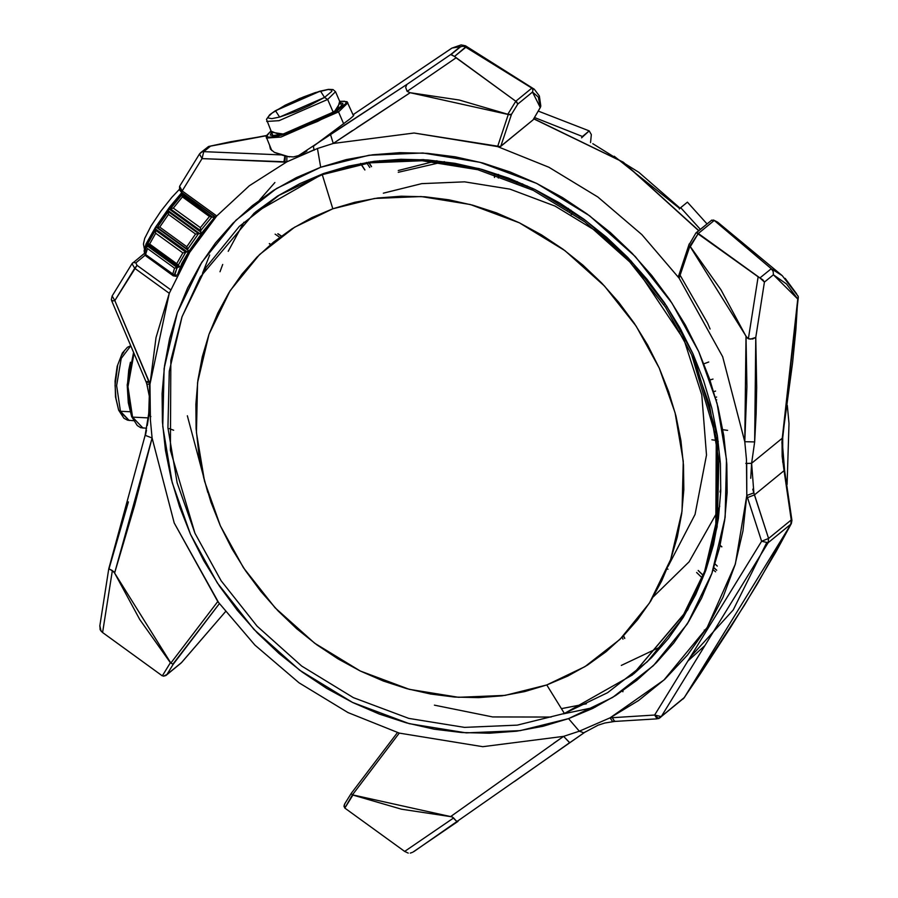 <?xml version="1.0" encoding="UTF-8"?>
<svg xmlns="http://www.w3.org/2000/svg" width="898" height="898" viewBox="0 0 898 898"><rect width="100%" height="100%" fill="white"/><g stroke="black" fill="none" stroke-linecap="round" stroke-linejoin="round"><path stroke-width="1.35" d="M353.24 116.044L349.85 118.974L353.24 116.044M353.262 115.225L353.846 115.045L353.262 115.225M697.263 232.885L698.33 233.502L690.293 246.568L720.982 289.829L746.047 336.279L746.934 386.735L744.756 441.749L722.643 356.719L679.101 278.189L641.902 234.603L597.844 196.954L548.925 167.208L497.593 146.587L414.09 133.016L333.281 143.422L317.488 148.529L320.732 167.297L369.044 155.287L422.969 153.042L479.981 162.269L536.701 183.473L589.526 215.7L635.29 256.603L671.951 303.03L698.734 351.668L717.042 403.348L726.504 459.551L725.113 517.394L711.912 573.339L687.374 623.74L653.362 665.676L612.694 697.432L568.524 718.647L579.356 731.197L610.068 717.805L663.981 680.01L707.141 627.433L735.339 564.011L746.844 495.46L746.463 459.529L744.756 441.749L722.643 356.719L679.101 278.189L689.945 246.175L746.979 337.76L748.382 338.726L758.103 276.831L696.377 232.705L711.777 220.1L696.04 232.829L711.777 220.1L714.292 220.425L771.303 268.67L759.966 277.965L698.33 233.502L714.292 220.425L771.494 268.839L773.234 271.522L773.346 274.732L786.558 284.026L797.783 298.978L795.897 330.026L792.564 362.635L782.023 440.413L782.158 456.386L784.033 470.698L754.477 494.899L752.805 489.186M695.972 232.896L689.148 244.671L695.939 232.941M133.42 262.441L144.578 253.315L133.42 262.441L135.834 262.867L145.218 255.178L135.834 262.867L133.42 262.441M132.758 262.822L132.062 263.63M452.064 48.009L463.155 46.281L465.613 47.066L465.501 45.832L461.179 44.9L451.84 48.166L353.049 114.753L451.84 48.166L458.16 45.944L459.574 47.246L451.155 54.441L459.574 47.246L450.661 54.554L406.895 84.468L298.563 155.59L293.455 156.937L286.855 156.465L281.433 154.905L203.734 151.661L202.106 158.654L283.891 162.067L284.834 155.96L283.891 162.067L284.935 162.055L285.328 156.106L284.935 162.055L286.776 161.909L286.855 156.465L286.776 161.909L313.952 149.831M208.504 146.531L200.692 152.638L208.561 146.509L266.425 135.755L230.438 141.749L208.561 146.509L199.479 154.029L202.106 158.654L182.227 190.971L216.777 216.025L216.238 216.654M750.672 478.297L751.57 463.301L782.248 438.179L781.889 442.669L784.033 470.698L791.228 519.931L768.553 538.497L754.477 494.899L784.033 470.698L791.228 519.931L790.824 524.196L791.318 523.5L684.029 697.937L661.231 716.559L768.149 542.762L790.824 524.196L757.407 583.655L730.242 627.825L700.148 674.129L683.906 698.004L661.231 716.559L654.676 715.055L658.661 718.568L654.676 715.055L657.123 718.883L654.676 715.055L761.594 541.258L746.844 495.46L743.028 530.853L735.047 564.965L723.036 597.305L707.141 627.433L687.599 654.911L664.688 679.359L638.714 700.418L610.068 717.805L654.676 715.055L610.068 717.805L579.356 731.197L568.524 718.647L543.021 726.269L516.563 731.163L489.421 733.273L461.841 732.6L434.104 729.131L406.468 722.912L379.192 713.989L352.555 702.461L326.793 688.429L302.177 672.041L278.93 653.441L257.277 632.821L237.42 610.371L219.572 586.304L203.88 560.857L190.522 534.276L179.6 506.809L171.226 478.735L165.49 450.313L162.448 421.824L162.123 393.537L164.514 365.733L169.599 338.658L177.344 312.605L187.648 287.798L200.434 264.483L215.576 242.887L232.919 223.22L252.304 205.664L273.542 190.398L296.419 177.568L320.732 167.297L346.235 159.676L372.692 154.782L399.834 152.66L427.414 153.334L455.151 156.802L482.787 163.032L510.064 171.945L536.701 183.473L562.462 197.504L587.079 213.892L610.326 232.492L631.979 253.113L651.836 275.574L669.684 299.64L685.376 325.087L698.734 351.668L709.656 379.124L718.03 407.198L723.766 435.62L726.808 464.109L727.133 492.396L724.742 520.211L719.657 547.275L711.912 573.339L701.607 598.147L688.822 621.461L673.68 643.047L656.337 662.713L636.951 680.269L615.714 695.535L592.826 708.365L568.524 718.647L520.211 730.658L466.286 732.891L409.275 723.665L352.555 702.461L299.73 670.245L253.966 629.341L217.305 582.914L190.522 534.276L172.214 482.585L162.751 426.393L164.143 368.539L177.344 312.605L201.882 262.194L235.893 220.257L276.562 188.513L320.732 167.297L317.488 148.529L333.281 143.422L330.442 134.363L316.309 143.972L349.85 118.974L313.346 146.239L313.997 149.809M632.428 675.004L687.677 610.011L705.963 570.039L717.132 526.621L717.558 436.686L692.964 353.733L666.787 306.207L630.957 260.835L586.226 220.863L534.613 189.377L479.173 168.644L423.463 159.631L370.762 161.82L323.549 173.561L322.259 174.616L369.471 162.875L422.172 160.686L477.882 169.7L533.322 190.432L584.935 221.918L629.666 261.89L665.497 307.262L691.673 354.8L716.267 437.753L715.841 527.676L704.672 571.094L686.386 611.067L632.428 675.004L564.415 713.439L607.576 692.706L647.323 661.669L680.572 620.698L704.548 571.431L717.446 516.765L718.804 460.225L709.555 405.312L691.673 354.8L665.497 307.262L629.666 261.89L584.935 221.918L533.322 190.432L477.882 169.7L422.172 160.686L369.471 162.875L322.259 174.616L332.821 208.83L374.533 198.458L421.106 196.516L470.35 204.486L519.336 222.805L564.954 250.632L604.477 285.957L636.143 326.053L659.278 368.057L675.083 412.698L683.255 461.224L682.053 511.187L670.66 559.499L649.456 603.029L620.08 639.253L584.957 666.664L546.815 684.994L564.415 713.439L546.815 684.994L524.791 691.572L501.937 695.804L478.499 697.634L454.68 697.05L430.726 694.053L406.85 688.676L383.3 680.976L360.289 671.019L338.052 658.908L316.781 644.742L296.71 628.679L278.01 610.876L260.869 591.479L245.446 570.701L231.897 548.723L220.358 525.768L210.929 502.049L203.7 477.803L198.75 453.254L196.112 428.649L195.831 404.223L197.897 380.202L202.286 356.832L208.976 334.314L217.877 312.897L228.923 292.759L242 274.115L256.974 257.131L273.722 241.966L292.052 228.788L311.819 217.698L332.821 208.83L354.845 202.241L377.688 198.02L401.125 196.191L424.945 196.774L448.899 199.771L472.775 205.137L496.325 212.848L519.336 222.805L541.584 234.917L562.844 249.072L582.925 265.135L601.626 282.949L618.767 302.334L634.179 323.123L647.727 345.101L659.278 368.057L668.707 391.775L675.936 416.021L680.886 440.559L683.513 465.164L683.793 489.601L681.728 513.611L677.339 536.993L670.66 559.499L661.747 580.927L650.702 601.054L637.636 619.71L622.651 636.693L605.914 651.847L587.573 665.036L567.805 676.115L546.815 684.994L505.091 695.366L458.519 697.297L409.286 689.338L360.289 671.019L314.682 643.192L275.147 607.867L243.493 567.772L220.358 525.768L204.553 481.126L196.381 432.589L197.582 382.627L208.976 334.314L230.169 290.784L259.544 254.572L294.667 227.149L332.821 208.83L322.259 174.616L279.087 195.349L239.351 226.375L206.102 267.357L182.126 316.624L169.228 371.289L167.87 427.818L177.119 482.742L195.001 533.255L221.177 580.793L257.008 626.164L301.739 666.136L353.352 697.623L408.781 718.344L464.502 727.369L517.203 725.169L564.415 713.439L517.203 725.169L464.502 727.369L408.781 718.344L353.352 697.623L301.739 666.136L257.008 626.164L221.177 580.793L195.001 533.255L170.407 450.302L170.822 360.367L182.002 316.949L200.288 276.988L254.235 213.051L323.549 173.561L254.235 213.051M690.259 657.224L733.217 609.91L766.488 543.189M533.771 118.862L622.976 162.145L698.622 230.707L622.965 162.134L533.726 118.85M687.453 202.196L680.729 207.707L700.283 229.349L680.729 207.707L687.453 202.196L707.007 223.838L687.453 202.196M444.364 161.674L398.319 172.337M398.218 170.519L437.034 160.764M719.769 506.124L718.175 510.401L689.069 561.8L653.16 597.002M624.761 638.366L623.582 635.75M716.716 570.196L713.854 567.682M721.913 546.759L720.117 545.333M314.165 150.224L313.301 146.183M434.43 705.098L492.676 716.952L551.148 717.087M150.134 416.144L149.427 382.368L114.787 300.606L111.779 301.055L114.787 300.606L112.16 295.97L114.787 300.606L134.666 268.289L169.217 293.343L150 384.265L155.983 337.525L169.217 293.343L189.703 252.293L216.777 216.025L189.703 252.293L169.217 293.343L134.666 268.289L137.012 265.337L170.665 289.74L137.012 265.337L135.834 262.867L137.012 265.337L114.787 300.606L150 384.265L150.381 420.197L152.088 437.977L174.201 523.006L217.743 601.537L170.8 663.106L114.652 573.036L134.565 505.563L152.088 437.977L174.201 523.006L218.405 602.255M180.801 189.736L181.216 191.521M289.392 156.903L274.339 152.301L270.388 149.034L269.726 145.925L270.388 149.034L274.339 152.301L281.433 154.905L203.734 151.661L210.087 146.453L203.734 151.661L201.96 151.919L203.734 151.661L202.106 158.654L199.479 154.029L179.6 186.346L182.227 190.971L202.106 158.654L286.776 161.909L249.307 185.819L216.777 216.025L249.307 185.819L286.776 161.909L317.488 148.529M187.39 415.729L207.775 492.418M356.585 127.864L410.105 92.718L407.131 91.315L456.072 57.854L454.489 56.495L465.613 47.066L531.796 88.127L515.834 101.193L456.072 57.854L407.131 91.315L410.105 92.718L459.226 100.06L507.797 114.259L515.834 101.193L454.489 56.495L465.838 47.212L531.796 88.127L515.834 101.193L517.832 104.033L532.503 92.023L538.373 97.119L540.259 107.592L533.109 119.883L500.758 146.374L511.557 114.237L517.832 104.033L532.503 92.023L540.259 107.592L533.109 119.883L500.253 146.655L414.09 133.016L333.281 143.422L410.105 92.718L508.279 114.473L497.593 146.587L548.925 167.208L597.844 196.954L641.902 234.603L679.101 278.189L678.484 275.922L679.101 278.189L689.945 246.175L698.33 233.502L714.292 220.425L711.328 220.324M755.746 337.379L764.434 282.039L773.346 274.732L797.783 298.978L782.248 438.179L751.57 463.301L754.679 441.928L756.138 414.101L756.711 387.453L755.746 337.379L764.434 282.039L773.346 274.732L773.234 271.522L771.303 268.67L759.966 277.965L764.434 282.039L762.795 279.884L758.103 276.831L748.382 338.726L752.67 338.95L755.746 337.379L750.526 339.085L748.382 338.726L746.047 336.279L744.756 441.749L754.679 441.928L755.746 337.379M569.523 742.792L514.285 781.563M225.454 611.763L181.385 662.769L225.454 611.763L181.609 662.466L166.927 674.477L173.213 664.273L219.303 603.669L172.876 664.228L170.407 662.746L139.718 619.485L114.652 573.036L112.317 570.589L102.597 632.484L162.37 675.812L170.407 662.746L162.37 675.812L102.597 632.484L112.317 570.589L108.815 568.771L113.72 571.555L114.652 573.036L152.088 437.977L145.106 435.362L152.088 437.977L150.381 420.197M128.448 501.836L109.163 568.49M148.709 416.448L147.317 425.585M146.464 430.288L145.442 435.115M450.594 816.596L452.21 816.956L456.229 820.884L457.958 821.446L456.229 820.884L453.569 817.999L404.628 851.461L408.242 853.1L404.628 851.461L453.569 817.999L452.21 816.956L352.465 794.809L399.251 733.138L482.754 746.709L563.562 736.304L450.594 816.596L401.473 809.255L352.903 795.056L344.866 808.121L404.628 851.461L344.866 808.121L344.26 804.788M101.025 631.126L102.597 632.484L100.138 629.723L99.846 625.906L101.025 631.126M344.978 803.564L343.979 806.123L344.866 808.121L352.465 794.809L399.251 733.138L347.919 712.518L299 682.772L254.942 645.112L217.743 601.537L254.942 645.112L299 682.772L347.919 712.518L399.251 733.138L482.754 746.709L563.562 736.304L579.356 731.197L563.562 736.304L553.572 743.331M540.517 107.232L533.311 119.546M689.226 243.93L678.798 275.462M371.559 166.579L368.663 162.134M281.456 236.028L277.953 233.716L281.456 236.028M270.769 244.402L269.445 243.616L270.769 244.402M498.558 174.504L498.558 177.804L498.558 174.504M720.791 489.084L720.005 492.014M711.89 439.773L716.66 440.424L711.89 439.773M703.92 363.836L708.769 361.995L703.92 363.836M710.127 328.994L707.59 323.19L680.1 275.259M534.523 117.503L582.432 136.44L581.59 137.877L589.167 130.928L591.333 134.543L590.57 142.513L591.333 134.543L589.167 130.928L538.306 111.094L589.167 130.928L582.432 136.44L534.568 117.515M679.303 209.054L680.729 207.707L679.303 209.054M704.2 630.07L704.986 630.879L704.2 630.07M622.853 691.842L622.976 690.719L622.853 691.842M220.032 271.712L222.715 264.506M228.238 251.361L243.874 222.221M259.5 200.086L274.9 182.507M679.82 208.572L614.277 156.241L679.82 208.572M789.005 423.53L787.265 405.492L789.005 423.53L787.097 484.527L789.005 423.53M782.708 437.057L782.753 462.29L782.708 437.057M621.349 665.373L661.59 646.38L621.349 665.373M586.439 703.785L561.452 708.657M209.717 255.088L202.443 273.295M563.147 713.888L595.295 707.141M718.243 441.479L716.829 441.681M680.055 330.935L681.212 330.138L680.055 330.935M681.29 330.273L679.876 331.081M494.439 177.49L494.439 174.616L494.439 177.49M498.289 174.414L498.289 178.017L498.289 174.414M722.8 429.749L727.627 430.411L722.8 429.749M715.268 432.634L715.268 431.601L715.268 432.634M713.169 569.725L715.549 571.824L713.169 569.725M716.604 570.275L713.809 567.817M717.334 566.032L715.033 564M624.66 638.444L623.481 635.851M622.134 637.221L623.021 639.174L622.134 637.221M379.573 160.697L380.079 161.561M379.933 161.584L379.427 160.708M377.429 160.944L377.923 161.797M371.458 166.669L368.517 162.156M364.779 170.003L361.03 164.255M369.774 167.443L366.53 162.471M281.343 236.107L277.841 233.794L281.343 236.107M275.08 234.198L279.749 237.285L275.08 234.198M270.668 244.481L269.333 243.706L270.668 244.481M721.812 546.848L720.084 545.479M364.88 169.913L360.693 163.492M698.24 570.443L703.156 575.259M696.624 572.441L702.169 577.874M698.139 570.522L703.1 575.405M349.457 165.872L349.928 166.523M578.739 218.259L579.131 217.686M663.072 301.717L663.555 301.402L663.061 301.694M665.104 303.692L664.576 304.04M571.251 214.644L572.329 212.983M570.028 211.445L570.892 210.098M716.739 399.823L716.133 399.969M715.414 397.41L716.402 397.174M716.548 397.051L715.392 397.32M568.4 208.471L567.592 209.84M715.571 391.135L713.73 391.651M527.395 185.965L526.834 187.356M522.602 183.821L522.041 185.201M522.12 185.235L522.681 183.866M532.581 188.389L531.953 189.77M532.031 189.804L532.66 188.423M667.091 568.872L668 569.209M517.327 181.576L516.821 182.968M709.959 380.011L713.057 379.079M633.674 673.983L651.521 657.718L668.471 638.5L683.266 617.397L695.759 594.622L705.839 570.376L713.405 544.906L718.378 518.449L720.712 491.273L720.398 463.626L717.412 435.788L711.811 408.018L703.639 380.572L692.964 353.733L679.898 327.759L664.565 302.895L647.121 279.379L627.724 257.434L606.565 237.274L583.846 219.101L559.78 203.083L534.613 189.377L508.571 178.107L481.923 169.385L454.916 163.313L427.796 159.923L400.856 159.26L374.32 161.326L348.48 166.108L323.549 173.561L299.797 183.607L277.426 196.146L255.47 212.04M531.695 88.049L534.254 89.216L531.695 88.049M713.472 220.021L717.648 222.176L714.393 220.515L717.648 222.176L782.248 275.675L771.494 268.839M785.144 278.358L796.672 293.893M687.98 660.928L704.84 645.673M410.229 853.044L412.294 852.438L410.229 853.044M413.001 852.101L457.89 821.479M569.669 742.691L563.562 736.304L569.624 742.725L585.53 731.803M798.154 296.071L798.221 297.642M782.248 438.179L782.674 437.337L782.248 438.179M798.199 296.284L782.259 275.686M781.889 442.669L782.315 441.805L781.889 442.669M613.312 721.352L612.694 721.622L610.068 717.805M579.356 731.197L584.003 732.835M784.033 470.698L784.628 470.698L784.033 470.698M683.906 698.004L682.974 699.071L683.906 698.004M615.276 721.195L614.625 721.464L612.189 717.648L614.625 721.464L604.96 723.025L598.18 725.169L585.114 732.151M791.228 519.931L791.901 520.425L791.228 519.931L768.553 538.497L768.149 542.762L790.824 524.196L791.228 519.931M659.031 718.344L684.052 697.802M657.763 718.602L661.231 716.559L660.288 717.648M745.733 463.368L751.637 463.312M746.709 463.581L746.844 495.46L753.849 492.867L751.57 463.301L754.679 441.928L744.756 441.749L746.463 459.529M761.594 541.258L654.676 715.055L661.231 716.559L768.149 542.762L761.594 541.258L768.149 542.762L768.553 538.497L761.594 541.258L768.553 538.497L753.849 492.867L746.844 495.46L747.518 497.649L754.477 494.899L747.518 497.649L761.594 541.258M751.57 463.301L746.709 463.525M150.819 416.605L148.597 414.135M146.228 382.234L149.427 382.368L146.239 382.335L146.801 384.153L150 384.265L146.801 384.153L149.259 396.164L148.742 413.821M148.922 411.407L148.664 414.135L150.134 416.201M134.666 268.289L132.04 263.653L134.666 268.289M149.034 381.313L146.026 381.762L149.034 381.313M144.32 251.732L144.544 253.18L132.04 263.653L112.16 295.97L111.386 299.595L111.779 301.055L112.216 300.426M465.613 47.066L463.155 46.281L460.663 46.662L451.155 54.441L454.489 56.495L450.661 54.554L406.895 84.468L405.728 87.409L407.131 91.315L405.728 87.409L406.895 84.468L330.442 134.363L333.281 143.422L352.487 130.592M216.777 216.025L182.227 190.971L181.654 192.363L182.227 190.971L179.6 186.346L179.521 189.949L181.643 192.363M531.796 88.127L532.929 89.946L532.503 92.023L532.929 89.946L531.796 88.127M516.676 101.901L515.834 101.193L507.797 114.259L510.12 114.865L511.557 114.237L517.832 104.033L516.676 101.901M511.557 114.237L508.279 114.473L497.593 146.587L500.758 146.374L511.557 114.237M352.465 794.809L351.365 793.81L352.465 794.809M397.466 732.577L351.185 793.394L397.444 732.577M181.385 662.769L165.872 675.487L163.402 676.205L166.927 674.477L173.213 664.273L170.8 663.106L217.743 601.537M181.037 663.061L166.164 675.262M668.112 566.312L695.108 514.408L706.445 455.095L701.821 394.952L684.007 339.848L633.539 264.225L597.125 231.695L555.121 206.057L509.997 189.186L464.648 181.856L421.746 183.63L383.323 193.193M149.382 400.081L149.18 407.411M146.801 384.153L147.497 386.454M173.673 430.299L169.295 428.571M306.869 151.044L300.224 154.86M120.422 411.228L116.594 385.556L121.252 358.392L130.805 345.876L121.252 358.392L116.594 385.556L120.422 411.228L129.986 411.699L120.422 411.228L129.233 420.455L118.626 410.173L120.422 411.228M132.522 417.155L127.987 386.724L133.97 353.363L127.987 386.724L132.522 417.155L148.496 417.94L132.522 417.155L142.984 428.088L132.522 417.155M133.589 352.465L127.179 384.961L131.636 416.616L128.257 402.753L127.247 386.567L128.773 369.931L130.435 362.242M130.749 345.764L127.393 347.279L122.341 353.004L117.245 366.238L115.045 381.19L115.472 396.882L118.626 410.173L115.921 398.297L115.101 385.242L117.672 365.621M121.522 355.428L123.902 351.825M119.546 411.048L122.431 415.314M327.613 99.431L335.538 91.719L327.613 99.431L333.225 112.407L327.613 99.431L279.042 120.635L266.717 121.455L279.042 120.635L327.613 99.431L324.56 97.444L327.613 99.431M341.678 105.919L335.538 91.719L333.023 89.553L328.556 89.317L319.699 91.214L299.449 98.533L275.114 110.869L320.485 91.057L324.56 97.444L331.789 91.327L331.845 90.182L328.32 89.508L315.31 92.595L303.423 96.928L285.205 105.212L271.993 113.103L268.289 116.796L268.233 117.952L271.757 118.615L279.592 117.077L296.654 111.195L309.069 105.784L324.56 97.444L279.592 117.077L275.518 110.69L274.777 111.172M338.501 111.958L347.896 102.821L338.501 111.958L343.653 123.868L338.501 111.958L280.939 137.091L266.324 138.067L280.939 137.091L338.501 111.958L336.974 110.97L338.501 111.958M339.702 101.351L336.974 110.97L345.943 103.393L345.999 101.968L344.551 101.205L339.702 101.351M334.527 111.633L340.219 102.54L342.823 103.36L342.767 104.662L338.535 108.883L316.859 121.14L302.716 127.314L283.252 134.015L274.328 135.766L270.32 135.003L271.387 132.275L283.252 134.015L334.527 111.633M341.083 104.561L342.116 105.201L341.083 104.561M334.168 111.857L312.594 123.093L296.104 129.828L281.523 134.419L272.06 135.587M272.027 135.475L272.262 134.296L272.027 135.475M270.882 131.097L267.2 134.969L267.133 136.395L268.592 137.158L275.765 136.608L287.629 133.398L317.769 121.309L336.974 110.97L281.209 135.306L270.882 131.097M176.479 275.102L174.246 275.035L177.243 267.638L146.801 245.569L146.778 244.144L178.567 267.189L177.243 267.638L146.801 245.569L144.544 253.18L146.924 243.111L147.822 243.639L155.41 230.359L155.702 227.733L157.33 227.351L168.195 211.748L168.285 209.661L170.497 208.684L181.755 194.933L181.149 194.069L182.283 193.171L214.072 216.216L213.78 217.271L211.984 216.856L200.737 230.606L200.748 233.199L198.436 233.671L187.559 249.274L188.165 251.272L185.639 252.282L178.062 265.561L179.387 266.65L174.549 268.132L172.719 274.103L174.246 275.035L145.061 254.123L172.719 274.103L174.549 268.132L147.463 248.488L145.633 254.471L147.463 248.488L174.549 268.132L177.041 267.716L174.784 275.102L176.749 275.17L174.93 275.821L176.255 276.416L173.045 275.619L146.127 256.143L144.657 253.696L145.936 255.964L173.213 275.776L175.099 275.776L173.965 274.945L175.099 275.776L176.749 275.17M175.009 275.708L173.213 275.776L145.049 254.909M209.481 216.564L182.395 196.931L173.292 208.055L200.377 227.699L209.481 216.564L212.13 216.923L181.228 194.327L213.028 217.383L181.688 194.844L182.395 196.931L209.481 216.564L200.377 227.699L200.737 230.606L211.984 216.856L209.481 216.564M195.596 234.041L168.51 214.409L159.709 227.037L186.795 246.669L195.596 234.041L198.626 233.66L168.173 211.591L168.027 210.603L199.816 233.66L198.626 233.66L168.173 211.591L168.51 214.409L195.596 234.041L186.795 246.669L187.559 249.274L198.436 233.671L195.596 234.041M182.81 252.922L155.724 233.278L149.584 244.02L176.67 263.664L182.81 252.922L185.852 252.226L155.41 230.157L155.41 228.833L187.199 251.889L185.852 252.226L155.41 230.157L155.724 233.278L182.81 252.922L176.67 263.664L178.062 265.561L185.639 252.282L182.81 252.922M144.174 250.789L146.082 243.919L155.433 227.261L169.509 207.258L181.823 192.486L155.433 227.261L144.174 250.755L144.544 253.18M177.523 274.462L181.811 263.339L188.816 251.474L202.892 231.459L215.206 216.687L188.816 251.474L177.523 274.462M148.563 243.964L149.584 244.02L155.724 233.278L155.41 230.359L147.822 243.639L146.924 243.111L146.778 244.144L178.567 267.189L179.218 266.167L176.67 263.664L148.585 243.964M148.103 243.818L177.669 265.258M188.176 250.362L156.387 227.306L187.637 249.431L188.165 251.272L187.199 251.889L155.41 228.833L155.702 227.733L156.387 227.306L188.176 250.362M200.984 232.099L169.194 209.054L170.317 208.74L200.77 230.82L200.748 233.199L199.816 233.66L168.027 210.603L168.285 209.661L169.194 209.054L200.984 232.099M214.072 216.216L182.283 193.171L181.317 193.732L213.028 217.383L214.072 216.216M182.395 196.931L181.755 194.933L170.497 208.684L173.292 208.055L182.395 196.931M171.832 208.336L170.317 208.74L200.77 230.82L200.377 227.699L173.292 208.055L171.832 208.336M168.51 214.409L168.195 211.748L157.33 227.351L159.709 227.037L168.51 214.409M158.396 227.25L157.195 227.351L187.637 249.431L186.795 246.669L159.709 227.037L158.396 227.25M146.98 247.231L146.801 245.794L146.98 247.231M533.827 118.749L623.324 162.179L698.756 230.595M266.571 135.475L208.617 146.497M680.156 208.246L638.804 172.326L592.826 143.68M540.809 106.155L539.361 95.985L534.254 89.216L465.501 45.843M583.947 732.88L413.989 851.506M684.029 697.937L744.341 605.364L776.13 551.608L791.318 523.5L791.901 520.425L784.628 470.698L782.315 441.805L798.266 297.204M657.123 718.883L614.625 721.464M99.813 626.119L108.815 568.771M148.664 414.146L145.106 435.362L108.815 568.737M146.239 382.335L111.779 301.055M199.479 154.029L200.692 152.638M452.042 48.021L353.049 114.742M215.801 217.125L181.654 192.363M344.63 804.058L351.185 793.405M146.554 428.267L140.649 427.616L137.315 425.551L131.636 416.616M133.544 420.668L127.482 420.174L123.902 418.221L118.626 410.173M353.498 115.775L347.021 101.755L339.68 101.294M342.16 105.302L334.325 111.711M271.724 150.538L266.156 136.709L270.859 131.029M272.857 135.654L266.47 119.344L269.748 114.731L275.114 110.869M173.224 274.552L145.195 254.235M179.308 189.422L171.709 197.448L161.011 211.052L150.999 226.094L144.735 238.397L143.478 243.975L144.353 248.735M147.912 243.706L177.927 265.471M176.255 276.416L173.213 275.776"/></g></svg>
